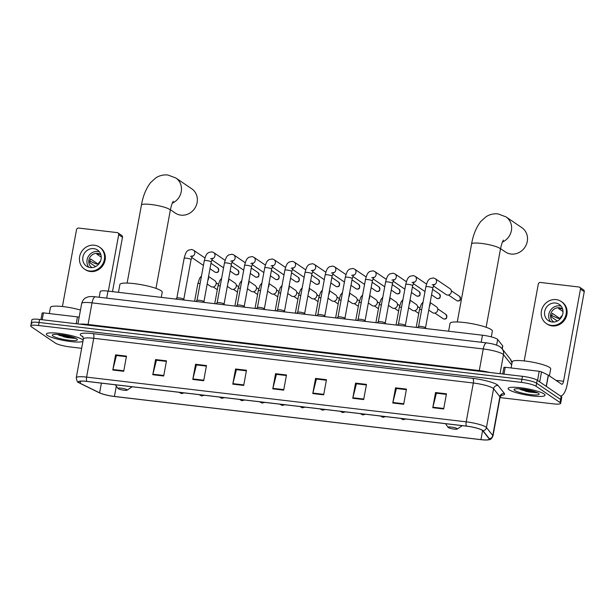 <?xml version="1.0" encoding="UTF-8"?>
<svg xmlns="http://www.w3.org/2000/svg" width="615" height="615" viewBox="0 0 615 615"><rect width="100%" height="100%" fill="white"/><g stroke="black" fill="none" stroke-linecap="round" stroke-linejoin="round"><path stroke-width="0.92" d="M99.176 297.253L100.222 291.548A11.731 1.976 10.4 0 1 107.979 291.095L482.475 335.213A11.731 1.976 10.4 0 1 497.658 339.503L502.616 345.753A11.731 1.976 10.4 0 1 502.755 346.16L502.247 348.943M525.095 391.117A15.644 2.637 -169.6 0 0 537.341 392.647A15.644 2.637 -169.6 0 1 525.095 391.117M63.322 336.713A15.644 2.637 -169.6 0 0 75.568 338.25A15.644 2.637 -169.6 0 1 63.322 336.713M500.018 397.59L552.9 403.817A11.731 1.976 -169.6 0 0 560.657 403.363L561.772 397.298A11.731 1.976 -169.6 0 0 561.134 396.46L537.172 380.17A11.731 1.976 -169.6 0 0 522.481 376.319L39.621 319.431A11.731 1.976 -169.6 0 0 31.865 319.885L31.303 322.921A11.731 1.976 -169.6 0 0 31.942 323.751M560.657 403.363A11.731 1.976 -169.6 0 0 560.019 402.533L536.065 386.243A11.731 1.976 -169.6 0 0 521.366 382.384L38.507 325.496L39.06 322.468A11.731 1.976 -169.6 0 0 31.303 322.921A11.731 1.976 -169.6 0 1 39.06 322.468L521.927 379.347L39.06 322.468L39.621 319.431M536.065 386.243L536.618 383.207A11.731 1.976 -169.6 0 0 521.927 379.347A11.731 1.976 -169.6 0 1 536.618 383.207L560.58 399.496L536.618 383.207L537.172 380.17M561.211 400.327A11.731 1.976 -169.6 0 0 560.58 399.496A11.731 1.976 -169.6 0 1 561.211 400.327M47.363 335.406A18.773 3.16 -169.6 0 0 66.112 340.894A18.773 3.16 -169.6 0 0 82.948 341.302A18.773 3.16 -169.6 0 1 66.112 340.894A18.773 3.16 -169.6 0 1 47.363 335.406A18.773 3.16 -169.6 0 1 46.348 334.068A18.773 3.16 -169.6 0 0 47.363 335.406M83.133 340.303A18.773 3.16 -169.6 0 0 82.272 339.518A18.773 3.16 -169.6 0 0 62.03 333.784A18.773 3.16 -169.6 0 0 46.348 334.068A18.773 3.16 -169.6 0 1 62.03 333.784A18.773 3.16 -169.6 0 1 82.272 339.518A18.773 3.16 -169.6 0 1 83.133 340.303M509.135 389.802A18.773 3.16 -169.6 0 0 529.377 395.53A18.773 3.16 -169.6 0 0 545.051 395.245A18.773 3.16 -169.6 0 0 544.044 393.915A18.773 3.16 -169.6 0 0 523.803 388.18A18.773 3.16 -169.6 0 0 508.128 388.472A18.773 3.16 -169.6 0 0 509.135 389.802A18.773 3.16 -169.6 0 0 529.377 395.53A18.773 3.16 -169.6 0 0 545.051 395.245A18.773 3.16 -169.6 0 0 544.044 393.915A18.773 3.16 -169.6 0 0 523.803 388.18A18.773 3.16 -169.6 0 0 508.128 388.472A18.773 3.16 -169.6 0 0 509.135 389.802M79.343 382.814A12.515 2.106 10.4 0 1 78.674 381.923A12.515 2.106 10.4 0 1 86.946 381.438L466.547 426.157A12.515 2.106 10.4 0 1 482.737 430.731L489.063 438.703A12.515 2.106 10.4 0 1 489.217 439.141A12.515 2.106 10.4 0 1 480.938 439.625L114.421 396.444A12.515 2.106 10.4 0 1 99.622 392.824L80.219 383.314A12.515 2.106 10.4 0 1 79.343 382.814M79.051 382.784A12.83 2.16 -169.6 0 0 79.95 383.291L99.353 392.808A12.83 2.16 -169.6 0 0 99.93 393.07A12.83 2.16 -169.6 0 0 114.521 396.514L481.038 439.687A12.83 2.16 -169.6 0 0 486.896 440.002A12.83 2.16 -169.6 0 0 489.371 438.749L483.044 430.777A12.83 2.16 -169.6 0 0 466.447 426.095L86.846 381.377A12.83 2.16 -169.6 0 0 79.051 382.784M443.676 408.99L446.459 393.823L435.551 392.539L432.768 407.707L443.676 408.99M435.551 392.539L436.558 393.223L446.352 394.376L436.404 393.208L432.875 407.191A3.129 1.099 96.7 0 0 432.768 407.707M403.678 404.278L406.461 389.111L395.553 387.827L392.77 402.994L403.678 404.278M395.553 387.827L396.56 388.511L406.361 389.672L396.406 388.496L392.877 402.479A3.129 1.099 96.7 0 0 392.77 402.994M363.68 399.566L366.463 384.398L355.555 383.114L352.772 398.282L363.68 399.566M355.555 383.114L356.562 383.806L366.363 384.959L356.408 383.783L352.887 397.767A3.129 1.099 96.7 0 0 352.772 398.282M323.682 394.853L326.465 379.693L315.557 378.402L312.774 393.569L323.682 394.853M315.557 378.402L316.571 379.094L326.365 380.247L316.418 379.071L312.889 393.054A3.129 1.099 96.7 0 0 312.774 393.569M123.707 371.299L126.49 356.131L115.582 354.847L112.799 370.015L123.707 371.299M115.582 354.847L116.589 355.532L126.383 356.685L116.435 355.516L112.906 369.5A3.129 1.099 96.7 0 0 112.799 370.015M163.698 376.011L166.481 360.844L155.572 359.56L152.789 374.727L163.698 376.011M155.572 359.56L156.587 360.244L166.381 361.397L156.433 360.229L152.904 374.212A3.129 1.099 96.7 0 0 152.789 374.727M203.696 380.723L206.479 365.556L195.57 364.272L192.787 379.44L203.696 380.723M195.57 364.272L196.577 364.956L206.379 366.11L196.423 364.941L192.902 378.917A3.129 1.099 96.7 0 0 192.787 379.44M243.694 385.436L246.477 370.268L235.568 368.985L232.785 384.152L243.694 385.436M235.568 368.985L236.575 369.669L246.377 370.822L236.421 369.653L232.893 383.629A3.129 1.099 96.7 0 0 232.785 384.152M283.692 390.148L286.475 374.981L275.566 373.697L272.783 388.857L283.692 390.148M275.566 373.697L276.573 374.381L286.367 375.534L276.419 374.358L272.891 388.342A3.129 1.099 96.7 0 0 272.783 388.857M38.507 325.496A11.731 1.976 -169.6 0 0 30.75 325.958A11.731 1.976 -169.6 0 0 31.38 326.788L55.342 343.078A11.731 1.976 -169.6 0 0 70.033 346.937L81.664 348.305M80.465 310.068A19.557 3.298 -169.6 0 0 60.923 306.378A19.557 3.298 -169.6 0 0 50.453 307.385L49.323 313.565M52.959 336.059A12.746 2.145 -169.6 0 0 67.765 340.103A12.746 2.145 -169.6 0 0 77.236 339.365A12.746 2.145 -169.6 0 0 76.667 338.857A12.746 2.145 -169.6 0 0 63.991 335.137A12.746 2.145 -169.6 0 0 52.529 334.829A12.746 2.145 -169.6 0 0 52.959 336.059M56.98 334.36L67.004 337.581L75.676 338.435M74.415 337.766L59.84 334.568M75.791 338.358L63.184 336.267L57.787 334.399M76.191 323.744L77.452 316.879L43.45 312.874L42.189 319.739M118.695 234.715A1.953 1.799 -55.8 0 0 117.972 232.885L121.755 235.46A1.953 1.799 124.2 0 1 122.477 237.29L118.695 234.715L108.34 291.141M112.499 291.633L122.477 237.29M117.972 232.885A1.953 1.799 -55.8 0 0 117.219 232.608L78.682 228.065A1.953 1.799 -55.8 0 0 76.514 229.749L62.423 306.524M42.181 313.012L43.45 312.874M77.452 316.879L79.15 317.217M93.741 248.629A9.779 9.002 -55.8 0 0 83.525 254.964A9.779 9.002 -55.8 0 0 86.507 266.195A9.779 9.002 -55.8 0 0 90.267 267.587A9.779 9.002 -55.8 0 0 100.483 261.252A9.779 9.002 -55.8 0 0 97.501 250.021A9.779 9.002 -55.8 0 0 93.741 248.629M99.361 251.758A9.779 9.002 -55.8 0 0 97.908 251.458A9.779 9.002 -55.8 0 0 88.299 256.555A9.779 9.002 -55.8 0 0 88.806 267.287M100.929 254.894L100.468 254.579A7.818 7.203 124.2 0 0 98.692 254.126A7.818 7.203 124.2 0 0 96.832 254.149L101.26 257.162M100.591 260.975A7.818 7.203 -55.8 0 0 98.177 264.127L90.605 258.984A7.818 7.203 124.2 0 0 89.913 262.774L95.556 266.61M100.875 254.695A7.818 7.203 -55.8 0 0 100.56 254.472A7.818 7.203 -55.8 0 0 97.554 253.357A7.818 7.203 -55.8 0 0 89.383 258.423A7.818 7.203 -55.8 0 0 91.766 267.41A7.818 7.203 -55.8 0 0 92.089 267.61M84.524 269.109L85.285 269.616A13.299 12.246 -55.8 0 0 90.397 271.515A13.299 12.246 -55.8 0 0 104.289 262.897A13.299 12.246 -55.8 0 0 100.237 247.622L99.476 247.115A13.299 12.246 -55.8 0 0 94.372 245.216A13.299 12.246 -55.8 0 0 80.473 253.834A13.299 12.246 -55.8 0 0 84.524 269.109A13.299 12.246 -55.8 0 0 89.636 271A13.299 12.246 -55.8 0 0 103.535 262.382A13.299 12.246 -55.8 0 0 99.476 247.115M89.575 260.991L95.94 263.866L98.177 264.127M170.401 209.753L175.244 213.051A14.668 13.507 -55.8 0 0 180.887 215.142A14.668 13.507 -55.8 0 0 196.208 205.641A14.668 13.507 -55.8 0 0 191.742 188.79L175.852 177.989A14.668 13.507 124.2 0 1 181.34 191.111A14.668 13.507 124.2 0 1 172.292 203.181M126.921 389.71A4.689 0.792 -169.6 0 0 121.47 388.219A4.689 0.792 -169.6 0 0 117.98 388.496A4.689 0.792 -169.6 0 0 118.188 388.68A4.689 0.792 -169.6 0 0 122.854 390.048A4.689 0.792 -169.6 0 0 127.082 390.164A4.689 0.792 -169.6 0 0 126.921 389.71M161.276 297.376L162.222 292.217A21.51 3.621 -169.6 0 0 161.061 290.695A21.51 3.621 -169.6 0 0 137.875 284.13A21.51 3.621 -169.6 0 0 119.91 284.453L118.464 292.333M500.556 248.652L505.399 251.942A14.668 13.507 -55.8 0 0 511.034 254.033A14.668 13.507 -55.8 0 0 526.363 244.532A14.668 13.507 -55.8 0 0 521.889 227.688L505.999 216.88A14.668 13.507 124.2 0 1 511.488 230.002A14.668 13.507 124.2 0 1 502.44 242.072M457.068 428.601A4.689 0.792 -169.6 0 0 451.618 427.118A4.689 0.792 -169.6 0 0 448.135 427.387A4.689 0.792 -169.6 0 0 448.343 427.571A4.689 0.792 -169.6 0 0 453.009 428.947A4.689 0.792 -169.6 0 0 457.229 429.055A4.689 0.792 -169.6 0 0 457.068 428.601M491.316 336.882L492.369 331.116A21.51 3.621 -169.6 0 0 491.216 329.586A21.51 3.621 -169.6 0 0 468.023 323.021A21.51 3.621 -169.6 0 0 450.057 323.344L448.612 331.224M183.777 299.336A3.521 0.592 -169.6 0 0 183.77 299.259A3.521 0.592 -169.6 0 0 183.593 299.09A3.521 0.592 -169.6 0 0 180.018 298.044A3.521 0.592 -169.6 0 0 176.897 297.998A3.521 0.592 -169.6 0 0 176.859 298.067M203.926 301.711A3.521 0.592 -169.6 0 0 203.911 301.634A3.521 0.592 -169.6 0 0 203.734 301.458A3.521 0.592 -169.6 0 0 200.159 300.42A3.521 0.592 -169.6 0 0 197.046 300.374A3.521 0.592 -169.6 0 0 197 300.443M224.068 304.087A3.521 0.592 -169.6 0 0 224.052 304.002A3.521 0.592 -169.6 0 0 223.875 303.833A3.521 0.592 -169.6 0 0 220.301 302.795A3.521 0.592 -169.6 0 0 217.187 302.741A3.521 0.592 -169.6 0 0 217.141 302.811M244.209 306.454A3.521 0.592 -169.6 0 0 244.193 306.378A3.521 0.592 -169.6 0 0 244.024 306.209A3.521 0.592 -169.6 0 0 240.45 305.171A3.521 0.592 -169.6 0 0 237.329 305.117A3.521 0.592 -169.6 0 0 237.29 305.186M264.358 308.83A3.521 0.592 -169.6 0 0 264.342 308.753A3.521 0.592 -169.6 0 0 264.166 308.576A3.521 0.592 -169.6 0 0 260.591 307.538A3.521 0.592 -169.6 0 0 257.47 307.492A3.521 0.592 -169.6 0 0 257.431 307.562M284.499 311.205A3.521 0.592 -169.6 0 0 284.484 311.121A3.521 0.592 -169.6 0 0 284.307 310.952A3.521 0.592 -169.6 0 0 280.732 309.914A3.521 0.592 -169.6 0 0 277.619 309.86A3.521 0.592 -169.6 0 0 277.573 309.929M304.64 313.573A3.521 0.592 -169.6 0 0 304.625 313.496A3.521 0.592 -169.6 0 0 304.456 313.327A3.521 0.592 -169.6 0 0 300.881 312.289A3.521 0.592 -169.6 0 0 297.76 312.236A3.521 0.592 -169.6 0 0 297.721 312.305M324.789 315.949A3.521 0.592 -169.6 0 0 324.774 315.872A3.521 0.592 -169.6 0 0 324.597 315.695A3.521 0.592 -169.6 0 0 321.022 314.657A3.521 0.592 -169.6 0 0 317.901 314.611A3.521 0.592 -169.6 0 0 317.863 314.68M344.93 318.324A3.521 0.592 -169.6 0 0 344.915 318.239A3.521 0.592 -169.6 0 0 344.738 318.07A3.521 0.592 -169.6 0 0 341.164 317.033A3.521 0.592 -169.6 0 0 338.05 316.979A3.521 0.592 -169.6 0 0 338.004 317.048M365.072 320.692A3.521 0.592 -169.6 0 0 365.056 320.615A3.521 0.592 -169.6 0 0 364.88 320.446A3.521 0.592 -169.6 0 0 361.312 319.408A3.521 0.592 -169.6 0 0 358.191 319.354A3.521 0.592 -169.6 0 0 358.145 319.423M385.213 323.067A3.521 0.592 -169.6 0 0 385.198 322.99A3.521 0.592 -169.6 0 0 385.028 322.821A3.521 0.592 -169.6 0 0 381.454 321.776A3.521 0.592 -169.6 0 0 378.333 321.73A3.521 0.592 -169.6 0 0 378.294 321.799M405.362 325.443A3.521 0.592 -169.6 0 0 405.346 325.358A3.521 0.592 -169.6 0 0 405.17 325.189A3.521 0.592 -169.6 0 0 401.595 324.151A3.521 0.592 -169.6 0 0 398.482 324.097A3.521 0.592 -169.6 0 0 398.435 324.167M432.191 284.86L434.075 284.414L432.799 288.074L425.511 327.78A3.521 0.592 -169.6 0 0 425.488 327.733A3.521 0.592 -169.6 0 0 425.311 327.564A3.521 0.592 -169.6 0 0 421.736 326.527A3.521 0.592 -169.6 0 0 418.623 326.473A3.521 0.592 -169.6 0 0 418.577 326.542M433.767 284.914A3.521 3.244 124.2 0 0 435.228 278.664L450.034 288.727A3.521 3.244 124.2 0 1 447.428 295.054A3.521 3.244 124.2 0 1 446.075 294.547L433.36 285.906M451.041 292.909L450.972 293.071A2.545 2.345 124.2 0 1 450.464 293.824L450.341 293.947M208.562 276.427L214.85 280.701A3.521 3.244 124.2 0 1 215.15 285.921A3.521 3.244 124.2 0 1 210.891 286.521L207.178 283.999M215.857 284.883L215.788 285.045A2.545 2.345 124.2 0 1 215.273 285.791L215.15 285.921M228.711 278.803L234.992 283.069A3.521 3.244 124.2 0 1 235.299 288.297A3.521 3.244 124.2 0 1 231.032 288.896L227.319 286.367M235.999 287.259L235.929 287.42A2.545 2.345 124.2 0 1 235.422 288.166L235.299 288.297M248.852 281.178L255.133 285.445A3.521 3.244 124.2 0 1 255.44 290.664A3.521 3.244 124.2 0 1 251.174 291.264L247.461 288.743M256.147 289.634L256.071 289.788A2.545 2.345 124.2 0 1 255.563 290.541L255.44 290.664M268.993 283.546L275.274 287.82A3.521 3.244 124.2 0 1 275.582 293.04A3.521 3.244 124.2 0 1 271.323 293.639L267.61 291.118M276.289 292.002L276.212 292.163A2.545 2.345 124.2 0 1 275.704 292.909L275.582 293.04M289.142 285.921L295.423 290.188A3.521 3.244 124.2 0 1 295.73 295.415A3.521 3.244 124.2 0 1 291.464 296.015L287.751 293.486M296.43 294.377L296.361 294.539A2.545 2.345 124.2 0 1 295.846 295.285L295.73 295.415M309.284 288.297L315.564 292.563A3.521 3.244 124.2 0 1 315.872 297.783A3.521 3.244 124.2 0 1 311.605 298.383L307.892 295.861M316.579 296.753L316.502 296.907A2.545 2.345 124.2 0 1 315.995 297.66L315.872 297.783M329.425 290.664L335.705 294.939A3.521 3.244 124.2 0 1 336.013 300.158A3.521 3.244 124.2 0 1 331.754 300.758L328.033 298.237M336.72 299.121L336.643 299.282A2.545 2.345 124.2 0 1 336.136 300.035L336.013 300.158M349.566 293.04L355.854 297.306A3.521 3.244 124.2 0 1 356.162 302.534A3.521 3.244 124.2 0 1 351.895 303.134L348.182 300.604M356.861 301.496L356.792 301.658A2.545 2.345 124.2 0 1 356.277 302.403L356.162 302.534M369.715 295.415L375.996 299.682A3.521 3.244 124.2 0 1 376.303 304.909A3.521 3.244 124.2 0 1 372.037 305.501L368.324 302.98M377.01 303.871L376.934 304.025A2.545 2.345 124.2 0 1 376.426 304.779L376.303 304.909M389.856 297.783L396.137 302.057A3.521 3.244 124.2 0 1 396.444 307.277A3.521 3.244 124.2 0 1 392.178 307.877L388.465 305.355M397.152 306.239L397.075 306.401A2.545 2.345 124.2 0 1 396.567 307.154L396.444 307.277M409.997 300.158L416.286 304.433A3.521 3.244 124.2 0 1 416.586 309.653A3.521 3.244 124.2 0 1 412.327 310.252L408.614 307.723M417.293 308.615L417.216 308.776A2.545 2.345 124.2 0 1 416.709 309.522L416.586 309.653M430.146 302.534L436.427 306.8A3.521 3.244 124.2 0 1 436.735 312.028A3.521 3.244 124.2 0 1 432.468 312.628L428.755 310.098M437.434 310.99L437.365 311.152A2.545 2.345 124.2 0 1 436.858 311.897L436.735 312.028M537.541 380.424L539.224 371.276L505.223 367.27L503.962 374.135M560.465 395.929L560.334 395.914A15.644 5.504 96.7 0 0 560.465 395.929A15.644 5.504 96.7 0 0 567.337 383.822L584.25 291.687L580.468 289.111L563.555 381.254A3.913 1.376 -83.3 0 1 561.841 384.283A3.913 1.376 -83.3 0 1 561.603 384.191L548.411 375.227L546.358 386.42M580.468 289.111A1.953 1.799 -55.8 0 0 579.745 287.282L583.535 289.857A1.953 1.799 124.2 0 1 584.25 291.687M579.745 287.282A1.953 1.799 -55.8 0 0 578.999 287.005L540.454 282.462A1.953 1.799 -55.8 0 0 538.286 284.145L524.195 360.92M503.954 367.416L505.223 367.27M539.224 371.276L541.531 371.837L548.411 375.227M555.514 303.026A9.779 9.002 -55.8 0 0 545.297 309.36A9.779 9.002 -55.8 0 0 548.28 320.592A9.779 9.002 -55.8 0 0 552.039 321.983A9.779 9.002 -55.8 0 0 562.256 315.649A9.779 9.002 -55.8 0 0 559.273 304.417A9.779 9.002 -55.8 0 0 555.514 303.026M561.134 306.155A9.779 9.002 -55.8 0 0 559.681 305.855A9.779 9.002 -55.8 0 0 550.071 310.952A9.779 9.002 -55.8 0 0 550.579 321.683M562.702 309.299L562.241 308.976A7.818 7.203 124.2 0 0 560.465 308.522A7.818 7.203 124.2 0 0 558.605 308.553L563.033 311.559M562.364 315.38A7.818 7.203 -55.8 0 0 559.95 318.524L552.378 313.381A7.818 7.203 124.2 0 0 551.686 317.171L557.328 321.007M562.648 309.091A7.818 7.203 -55.8 0 0 562.333 308.868A7.818 7.203 -55.8 0 0 559.335 307.754A7.818 7.203 -55.8 0 0 551.155 312.82A7.818 7.203 -55.8 0 0 553.538 321.806A7.818 7.203 -55.8 0 0 553.861 322.014M546.305 323.505L547.058 324.02A13.299 12.246 -55.8 0 0 552.17 325.912A13.299 12.246 -55.8 0 0 566.061 317.294A13.299 12.246 -55.8 0 0 562.01 302.026L561.257 301.511A13.299 12.246 -55.8 0 0 556.145 299.613A13.299 12.246 -55.8 0 0 542.245 308.23A13.299 12.246 -55.8 0 0 546.305 323.505A13.299 12.246 -55.8 0 0 551.409 325.397A13.299 12.246 -55.8 0 0 565.308 316.786A13.299 12.246 -55.8 0 0 561.257 301.511M551.348 315.387L557.713 318.263L559.95 318.524M549.403 375.896L550.694 368.846A19.557 3.298 -169.6 0 0 549.641 367.455A19.557 3.298 -169.6 0 0 528.554 361.489A19.557 3.298 -169.6 0 0 512.226 361.789L511.096 367.962M514.74 390.464A12.746 2.145 -169.6 0 0 529.538 394.507A12.746 2.145 -169.6 0 0 539.009 393.761A12.746 2.145 -169.6 0 0 538.44 393.254A12.746 2.145 -169.6 0 0 525.764 389.533A12.746 2.145 -169.6 0 0 514.301 389.226A12.746 2.145 -169.6 0 0 514.74 390.464M518.752 388.757L528.777 391.978L537.449 392.831M536.188 392.162L521.612 388.964M537.572 392.754L524.956 390.663L519.56 388.795M106.687 298.137L107.979 291.095M502.071 348.72L502.616 345.753M496.62 345.13L497.658 339.503M481.184 342.255L482.475 335.213M511.649 364.941L503.501 354.663A15.644 2.637 -169.6 0 0 502.839 354.094A15.644 2.637 -169.6 0 0 483.252 348.951L92.019 302.864A15.644 2.637 -169.6 0 0 81.68 303.472C83.148 298.467 86.269 297.614 85.885 297.752L87.791 296.999C89.306 296.484 91.858 296.422 95.456 296.814L486.688 342.901A7.818 2.752 -83.3 0 0 483.252 348.951L479.285 370.568A15.644 2.637 10.4 0 1 489.801 372.467M87.891 325.12A1.953 0.684 96.7 0 0 88.053 324.474L92.019 302.864A7.818 2.752 -83.3 0 1 95.456 296.814M500.01 373.666L503.501 354.663A7.818 7.572 -38.4 0 0 502.024 348.667L510.335 359.145L512.018 362.919M79.896 324.174A15.644 2.637 10.4 0 1 88.053 324.474L479.285 370.568A1.953 0.684 96.7 0 1 479.123 371.206M522.481 376.319L521.366 382.384M561.134 396.46L560.019 402.533M511.926 363.434A7.818 7.572 -38.4 0 0 510.335 359.145M83.056 336.751L82.664 336.559A19.557 3.298 10.4 0 1 93.165 333.638L472.766 378.356A3.913 1.376 -83.3 0 1 473.327 383.007L93.734 338.288A15.644 2.637 -169.6 0 0 83.386 338.896L82.679 336.259M472.766 378.356A19.557 3.298 10.4 0 1 497.251 384.79A19.557 3.298 10.4 0 1 498.073 385.497L504.392 393.469A19.557 3.298 10.4 0 1 501.163 395.345M492.923 388.15A15.644 2.637 -169.6 0 0 473.327 383.007L466.201 421.836A15.644 2.637 10.4 0 1 486.45 427.548L492.769 435.52A15.644 2.637 10.4 0 1 492.961 436.066L500.087 397.236A15.644 2.637 -169.6 0 0 499.895 396.69L493.576 388.718A15.644 2.637 -169.6 0 0 492.923 388.15M489.371 438.749A3.913 3.782 -38.4 0 0 492.769 435.52L499.895 396.69A3.913 3.782 141.6 0 1 504.392 393.469M483.044 430.777A3.913 3.782 -38.4 0 0 486.45 427.548L493.576 388.718A3.913 3.782 141.6 0 1 498.073 385.497M466.447 426.095A3.913 1.376 -83.3 0 1 466.201 421.836L86.607 377.118A3.913 1.376 96.7 0 0 86.846 381.377M99.93 393.07L78.543 382.492C77.628 382.699 76.867 381.108 76.26 377.718A15.644 2.637 10.4 0 1 86.607 377.118L93.734 338.288A3.913 1.376 -83.3 0 0 93.165 333.638M480.938 439.625L482.598 430.577M80.219 383.314L80.611 381.185M99.622 392.824L101.406 383.145M114.421 396.444L116.312 386.143M283.784 389.626L272.891 388.342M243.786 384.913L232.893 383.629M203.788 380.201L192.902 378.917M163.798 375.488L152.904 374.212M123.799 370.784L112.906 369.5M323.782 394.338L312.889 393.054M363.773 399.05L352.887 397.767M403.771 403.763L392.877 402.479M443.769 408.475L432.875 407.191M59.109 335.36A15.644 2.637 -169.6 0 0 74.584 337.827M64.421 336.997A16.036 2.698 -169.6 0 0 75.76 338.342M127.121 283.085L141.435 205.079A14.668 2.468 10.4 0 1 151.129 204.511A14.668 2.468 10.4 0 1 169.494 209.331A14.668 2.468 10.4 0 1 170.286 210.376C172.008 202.343 172.777 202.397 173.269 201.236M457.268 321.976L471.59 243.971A14.668 2.468 10.4 0 1 481.284 243.402A14.668 2.468 10.4 0 1 499.649 248.222A14.668 2.468 10.4 0 1 500.433 249.267C502.163 241.234 502.932 241.295 503.416 240.127M215.896 272.437A2.545 2.345 124.2 0 1 214.919 272.068L216.05 272.491A2.545 0.892 -83.3 0 1 215.896 272.437A2.545 2.345 124.2 0 0 217.772 267.863L210.983 263.251M190.465 256.378L192.357 255.932L191.073 259.599A3.521 0.592 -169.6 0 0 190.881 259.353A3.521 0.592 -169.6 0 0 186.683 258.223A3.521 0.592 -169.6 0 0 184.146 258.331C185.984 251.043 187.083 251.42 188.305 250.197L191.757 249.459L193.502 250.19A3.521 3.244 124.2 0 1 192.049 256.44M236.037 274.805A2.545 2.345 124.2 0 1 235.061 274.444L236.191 274.867A2.545 0.892 -83.3 0 1 236.037 274.805A2.545 2.345 124.2 0 0 237.92 270.239L231.125 265.626M210.614 258.754L212.498 258.308L211.214 261.975A3.521 0.592 -169.6 0 0 211.03 261.721A3.521 0.592 -169.6 0 0 206.825 260.591A3.521 0.592 -169.6 0 0 204.295 260.706C206.125 253.411 207.224 253.795 208.447 252.573L211.906 251.835L213.651 252.557A3.521 3.244 124.2 0 1 212.19 258.807M256.178 277.18A2.545 2.345 124.2 0 1 255.202 276.819L256.332 277.242A2.545 0.892 -83.3 0 1 256.178 277.18A2.545 2.345 124.2 0 0 258.062 272.614L251.274 267.994M230.756 261.129L232.639 260.683L231.363 264.35A3.521 0.592 -169.6 0 0 231.171 264.096A3.521 0.592 -169.6 0 0 226.973 262.966A3.521 0.592 -169.6 0 0 224.437 263.074C226.266 255.786 227.373 256.163 228.588 254.941L232.047 254.21L233.792 254.933A3.521 3.244 124.2 0 1 232.332 261.183M276.32 279.556A2.545 2.345 124.2 0 1 275.343 279.187L276.481 279.61A2.545 0.892 -83.3 0 1 276.32 279.556A2.545 2.345 124.2 0 0 278.203 274.99L271.415 270.369M250.897 263.504L252.788 263.051L251.504 266.718A3.521 0.592 -169.6 0 0 251.312 266.472A3.521 0.592 -169.6 0 0 247.115 265.342A3.521 0.592 -169.6 0 0 244.578 265.449C246.415 258.162 247.514 258.538 248.737 257.316L252.188 256.578L253.934 257.308A3.521 3.244 124.2 0 1 252.473 263.558M296.468 281.924A2.545 2.345 124.2 0 1 295.492 281.562L296.622 281.985A2.545 0.892 -83.3 0 1 296.468 281.924A2.545 2.345 124.2 0 0 298.352 277.357L291.556 272.745M271.046 265.872L272.929 265.426L271.646 269.093A3.521 0.592 -169.6 0 0 271.461 268.84A3.521 0.592 -169.6 0 0 267.256 267.71A3.521 0.592 -169.6 0 0 264.727 267.825C266.556 260.529 267.656 260.914 268.878 259.691L272.33 258.953L274.082 259.676A3.521 3.244 124.2 0 1 272.622 265.934M316.61 284.299A2.545 2.345 124.2 0 1 315.633 283.938L316.763 284.361A2.545 0.892 -83.3 0 1 316.61 284.299A2.545 2.345 124.2 0 0 318.493 279.733L311.697 275.113M291.187 268.248L293.071 267.802L291.794 271.469A3.521 0.592 -169.6 0 0 291.602 271.215A3.521 0.592 -169.6 0 0 287.405 270.085A3.521 0.592 -169.6 0 0 284.868 270.193C286.698 262.905 287.805 263.282 289.019 262.059L292.479 261.329L294.224 262.052A3.521 3.244 124.2 0 1 292.763 268.301M336.751 286.675A2.545 2.345 124.2 0 1 335.775 286.306L336.912 286.728A2.545 0.892 -83.3 0 1 336.751 286.675A2.545 2.345 124.2 0 0 338.634 282.108L331.846 277.488M311.328 270.623L313.212 270.177L311.936 273.836A3.521 0.592 -169.6 0 0 311.743 273.59A3.521 0.592 -169.6 0 0 307.546 272.46A3.521 0.592 -169.6 0 0 305.009 272.568C306.839 265.28 307.946 265.657 309.168 264.435L312.62 263.697L314.365 264.427A3.521 3.244 124.2 0 1 312.904 270.677M356.9 289.042A2.545 2.345 124.2 0 1 355.924 288.681L357.054 289.104A2.545 0.892 -83.3 0 1 356.9 289.042A2.545 2.345 124.2 0 0 358.776 284.476L351.988 279.863M331.47 272.991L333.361 272.545L332.077 276.212A3.521 0.592 -169.6 0 0 331.892 275.958A3.521 0.592 -169.6 0 0 327.687 274.828A3.521 0.592 -169.6 0 0 325.158 274.943C326.988 267.648 328.087 268.032 329.309 266.81L332.761 266.072L334.506 266.795A3.521 3.244 124.2 0 1 333.053 273.052M377.041 291.418A2.545 2.345 124.2 0 1 376.065 291.056L377.195 291.479A2.545 0.892 -83.3 0 1 377.041 291.418A2.545 2.345 124.2 0 0 378.925 286.851L372.129 282.231M351.619 275.366L353.502 274.92L352.226 278.587A3.521 0.592 -169.6 0 0 352.034 278.334A3.521 0.592 -169.6 0 0 347.836 277.204A3.521 0.592 -169.6 0 0 345.299 277.311C347.129 270.023 348.236 270.4 349.451 269.186L352.91 268.447L354.655 269.17A3.521 3.244 124.2 0 1 353.195 275.42M397.182 293.793A2.545 2.345 124.2 0 1 396.206 293.432L397.336 293.847A2.545 0.892 -83.3 0 1 397.182 293.793A2.545 2.345 124.2 0 0 399.066 289.227L392.278 284.607M371.76 277.742L373.643 277.296L372.367 280.955A3.521 0.592 -169.6 0 0 372.175 280.709A3.521 0.592 -169.6 0 0 367.978 279.579A3.521 0.592 -169.6 0 0 365.441 279.687C367.27 272.399 368.377 272.776 369.6 271.553L373.051 270.815L374.796 271.546A3.521 3.244 124.2 0 1 373.336 277.796M417.331 296.161A2.545 2.345 124.2 0 1 416.355 295.8L417.485 296.222A2.545 0.892 -83.3 0 1 417.331 296.161A2.545 2.345 124.2 0 0 419.207 291.595L412.419 286.982M391.901 280.109L393.792 279.664L392.508 283.331A3.521 0.592 -169.6 0 0 392.316 283.085A3.521 0.592 -169.6 0 0 388.119 281.947A3.521 0.592 -169.6 0 0 385.582 282.062C387.419 274.767 388.519 275.151 389.741 273.929L393.193 273.191L394.938 273.913A3.521 3.244 124.2 0 1 393.485 280.171M437.473 298.536A2.545 2.345 124.2 0 1 436.496 298.175L437.626 298.598A2.545 0.892 -83.3 0 1 437.473 298.536A2.545 2.345 124.2 0 0 439.356 293.97L432.56 289.35M412.05 282.485L413.933 282.039L412.65 285.706A3.521 0.592 -169.6 0 0 412.465 285.452A3.521 0.592 -169.6 0 0 408.26 284.322A3.521 0.592 -169.6 0 0 405.731 284.43C407.56 277.142 408.66 277.519 409.882 276.304L413.341 275.566L415.087 276.289A3.521 3.244 124.2 0 1 413.626 282.539M457.614 300.912A2.545 2.345 124.2 0 1 456.638 300.55L457.768 300.973A2.545 0.892 -83.3 0 1 457.614 300.912A2.545 2.345 124.2 0 0 459.497 296.345L451.341 290.795M432.799 288.074A3.521 0.592 -169.6 0 0 432.606 287.828A3.521 0.592 -169.6 0 0 428.409 286.698A3.521 0.592 -169.6 0 0 425.872 286.805C427.702 279.518 428.809 279.894 430.023 278.672L433.483 277.934L435.228 278.664M180.718 392.485A3.913 1.376 96.7 0 0 181.271 393.485A3.913 1.376 -83.3 0 0 181.51 393.577L179.042 392.293M200.106 283.507A3.521 0.592 -169.6 0 0 197.853 283.646L199.644 278.234L201.505 275.881M208.424 277.196A3.521 3.244 124.2 0 1 207.855 280.317M200.859 394.861A3.913 1.376 96.7 0 0 201.413 395.86A3.913 1.376 -83.3 0 0 201.651 395.952L199.183 394.661M220.255 285.875A3.521 0.592 -169.6 0 0 217.994 286.021L219.786 280.609L221.654 278.257M228.565 279.571A3.521 3.244 124.2 0 1 227.996 282.692M221 397.236A3.913 1.376 96.7 0 0 221.554 398.228A3.913 1.376 -83.3 0 0 221.792 398.32L219.332 397.036M240.396 288.25A3.521 0.592 -169.6 0 0 238.136 288.397L239.935 282.985L241.795 280.632M248.714 281.947A3.521 3.244 124.2 0 1 248.137 285.06M241.149 399.604A3.913 1.376 96.7 0 0 241.703 400.603A3.913 1.376 -83.3 0 0 241.941 400.696L239.473 399.412M260.537 290.626A3.521 0.592 -169.6 0 0 258.277 290.764L260.076 285.352L261.936 283M268.855 284.315A3.521 3.244 124.2 0 1 268.278 287.436M261.29 401.979A3.913 1.376 96.7 0 0 261.844 402.979A3.913 1.376 -83.3 0 0 262.082 403.071L259.615 401.779M280.686 292.994A3.521 0.592 -169.6 0 0 278.426 293.14L280.217 287.728L282.085 285.375M288.996 286.69A3.521 3.244 124.2 0 1 288.427 289.811M281.432 404.355A3.913 1.376 96.7 0 0 281.985 405.346A3.913 1.376 -83.3 0 0 282.224 405.439L279.764 404.155M300.827 295.369A3.521 0.592 -169.6 0 0 298.567 295.515L300.358 290.103L302.226 287.751M309.137 289.065A3.521 3.244 124.2 0 1 308.569 292.179M301.581 406.723A3.913 1.376 96.7 0 0 302.134 407.722A3.913 1.376 -83.3 0 0 302.372 407.814L299.905 406.53M320.969 297.745A3.521 0.592 -169.6 0 0 318.708 297.883L320.507 292.471L322.368 290.119M329.286 291.441A3.521 3.244 124.2 0 1 328.71 294.554M321.722 409.098A3.913 1.376 96.7 0 0 322.275 410.097A3.913 1.376 -83.3 0 0 322.514 410.19L320.046 408.906M341.11 300.112A3.521 0.592 -169.6 0 0 338.857 300.258L340.649 294.846L342.509 292.494M349.428 293.809A3.521 3.244 124.2 0 1 348.859 296.93M341.863 411.473A3.913 1.376 96.7 0 0 342.417 412.465A3.913 1.376 -83.3 0 0 342.655 412.557L340.195 411.274M361.259 302.488A3.521 0.592 -169.6 0 0 358.999 302.634L360.79 297.222L362.658 294.869M369.569 296.184A3.521 3.244 124.2 0 1 369 299.297M362.004 413.849A3.913 1.376 96.7 0 0 362.558 414.841A3.913 1.376 -83.3 0 0 362.796 414.933L360.336 413.649M381.4 304.863A3.521 0.592 -169.6 0 0 379.14 305.002L380.939 299.59L382.799 297.237M389.718 298.559A3.521 3.244 124.2 0 1 389.141 301.673M382.153 416.217A3.913 1.376 96.7 0 0 382.707 417.216A3.913 1.376 -83.3 0 0 382.945 417.308L380.477 416.024M401.541 307.231A3.521 0.592 -169.6 0 0 399.289 307.377L401.08 301.965L402.94 299.613M409.859 300.927A3.521 3.244 124.2 0 1 409.29 304.048M444.007 318.985A2.545 2.345 124.2 0 1 443.031 318.624L444.161 319.047A2.545 0.892 -83.3 0 1 444.007 318.985A2.545 2.345 124.2 0 0 445.89 314.419L437.734 308.868M402.295 418.592A3.913 1.376 96.7 0 0 402.848 419.584A3.913 1.376 -83.3 0 0 403.086 419.676L400.619 418.392M421.69 309.606A3.521 0.592 -169.6 0 0 419.43 309.752L421.221 304.34L423.089 301.988M430 303.303A3.521 3.244 124.2 0 1 429.431 306.416M563.555 381.254L555.968 380.362M546.22 386.328L548.273 375.142M541.531 371.837L539.693 381.884M520.89 389.756A15.644 2.637 -169.6 0 0 536.357 392.232M526.202 391.394A16.036 2.698 -169.6 0 0 537.541 392.739M486.688 342.901C492.7 343.693 497.128 344.984 499.972 346.768L502.024 348.667M81.68 303.472L77.921 323.944M486.896 440.002C489.325 439.356 490.693 440.794 492.961 436.066M30.75 325.958L31.303 322.921M76.26 377.718L83.386 338.896M500.087 397.236L501.686 395.022M42.158 312.943L40.936 319.592M141.435 205.079C142.995 195.977 146.07 188.467 150.667 182.532L155.756 177.943C159.385 175.552 163.436 174.575 167.887 174.998L175.852 177.989M117.98 388.496L115.343 384.79M127.082 390.164L132.156 386.766M155.972 288.374L170.286 210.376M471.59 243.971C473.143 234.876 476.225 227.358 480.822 221.423L485.904 216.841C489.54 214.451 493.584 213.467 498.042 213.889L505.999 216.88M448.135 427.387L445.498 423.681M457.229 429.055L462.311 425.665M486.119 327.272L500.433 249.267M176.866 298.029L184.146 258.331M176.897 297.998L175.706 299.075M193.502 250.19L204.964 257.977M183.785 299.297L191.073 259.599M183.77 299.259L184.185 300.074M191.634 257.424L203.427 265.442M214.919 272.068L209.976 268.717M217.772 267.863C219.294 271.061 218.717 272.606 216.05 272.491M197.008 300.404L204.295 260.706M197.046 300.374L195.847 301.45M213.651 252.557L225.113 260.353M203.934 301.673L211.214 261.975M203.911 301.634L204.326 302.449M211.775 259.799L223.568 267.817M235.061 274.444L230.125 271.092M237.92 270.239C239.443 273.437 238.866 274.974 236.191 274.867M217.149 302.772L224.437 263.074M217.187 302.741L215.988 303.825M233.792 254.933L245.254 262.72M224.075 304.048L231.363 264.35M224.052 304.002L224.475 304.825M231.924 262.175L243.709 270.185M255.202 276.819L250.267 273.46M258.062 272.614C259.584 275.812 259.007 277.35 256.332 277.242M237.298 305.148L244.578 265.449M237.329 305.117L236.137 306.193M253.934 257.308L265.396 265.096M244.217 306.416L251.504 266.718M244.193 306.378L244.616 307.193M252.065 264.542L263.858 272.56M275.343 279.187L270.408 275.835M278.203 274.99C279.725 278.18 279.149 279.725 276.481 279.61M257.439 307.523L264.727 267.825M257.47 307.492L256.278 308.569M274.082 259.676L285.537 267.471M264.365 308.792L271.646 269.093M264.342 308.753L264.757 309.568M272.207 266.918L283.999 274.936M295.492 281.562L290.557 278.211M298.352 277.357C299.866 280.555 299.297 282.093 296.622 281.985M277.58 309.891L284.868 270.193M277.619 309.86L276.419 310.944M294.224 262.052L305.686 269.839M284.507 311.167L291.794 271.469M284.484 311.121L284.899 311.943M292.356 269.293L304.141 277.304M315.633 283.938L310.698 280.578M318.493 279.733C320.015 282.931 319.439 284.468 316.763 284.361M297.721 312.266L305.009 272.568M297.76 312.236L296.568 313.312M314.365 264.427L325.827 272.214M304.648 313.535L311.936 273.836M304.625 313.496L305.048 314.311M312.497 271.661L324.282 279.679M335.775 286.306L330.839 282.954M338.634 282.108C340.157 285.299 339.58 286.844 336.912 286.728M317.87 314.642L325.158 274.943M317.901 314.611L316.71 315.687M334.506 266.795L345.968 274.59M324.789 315.91L332.077 276.212M324.774 315.872L325.189 316.687M332.638 274.036L344.431 282.054M355.924 288.681L350.988 285.329M358.776 284.476C360.298 287.674 359.729 289.219 357.054 289.104M338.012 317.009L345.299 277.311M338.05 316.979L336.851 318.063M354.655 269.17L366.117 276.958M344.938 318.286L352.226 278.587M344.915 318.239L345.33 319.062M352.779 276.412L364.572 284.422M376.065 291.056L371.129 287.697M378.925 286.851C380.447 290.049 379.87 291.587 377.195 291.479M358.153 319.385L365.441 279.687M358.191 319.354L357 320.43M374.796 271.546L386.258 279.333M365.079 320.653L372.367 280.955M365.056 320.615L365.479 321.43M372.928 278.779L384.713 286.798M396.206 293.432L391.271 290.072M399.066 289.227C400.588 292.417 400.011 293.962 397.336 293.847M378.302 321.76L385.582 282.062M378.333 321.73L377.141 322.806M394.938 273.913L406.4 281.708M385.221 323.029L392.508 283.331M385.198 322.99L385.62 323.805M393.07 281.155L404.862 289.173M416.355 295.8L411.412 292.448M419.207 291.595C420.729 294.793 420.153 296.338 417.485 296.222M398.443 324.136L405.731 284.43M398.482 324.097L397.282 325.181M415.087 276.289L426.541 284.076M405.37 325.404L412.65 285.706M405.346 325.358L405.762 326.181M413.211 283.53L425.003 291.541M436.496 298.175L431.561 294.816M439.356 293.97C440.878 297.168 440.302 298.706 437.626 298.598M418.584 326.504L425.872 286.805M418.623 326.473L417.424 327.549M425.488 327.733L425.911 328.548M456.638 300.55L448.481 295M459.497 296.345C461.019 299.536 460.443 301.081 457.768 300.973M194.609 301.304L197.853 283.646M218.379 284.284L216.149 282.769M217.318 289.711L213.29 286.974M184.2 392.9L181.51 393.577M214.75 303.679L217.994 286.021M238.52 286.659L236.298 285.145M237.459 292.079L233.439 289.342M204.349 395.276L201.651 395.952M234.899 306.047L238.136 288.397M258.669 289.027L256.44 287.512M257.6 294.454L253.58 291.718M224.49 397.644L221.792 398.32M255.041 308.423L258.277 290.764M278.81 291.402L276.581 289.888M277.749 296.83L273.721 294.093M244.632 400.019L241.941 400.696M275.182 310.798L278.426 293.14M298.952 293.778L296.722 292.263M297.891 299.197L293.87 296.468M264.781 402.395L262.082 403.071M295.331 313.166L298.567 295.515M319.1 296.146L316.871 294.631M318.032 301.573L314.011 298.836M284.922 404.762L282.224 405.439M315.472 315.541L318.708 297.883M339.242 298.521L337.012 297.007M338.181 303.948L334.153 301.212M305.063 407.138L302.372 407.814M335.613 317.917L338.857 300.258M359.383 300.896L357.154 299.382M358.322 306.316L354.302 303.587M325.212 409.513L322.514 410.19M355.754 320.284L358.999 302.634M379.524 303.264L377.303 301.75M378.463 308.692L374.443 305.955M345.353 411.881L342.655 412.557M375.903 322.66L379.14 305.002M399.673 305.64L397.444 304.125M398.605 311.067L394.584 308.33M365.495 414.256L362.796 414.933M396.045 325.035L399.289 307.377M419.814 308.015L417.585 306.501M418.754 313.435L414.725 310.706M385.636 416.632L382.945 417.308M416.186 327.403L419.43 309.752M443.031 318.624L434.874 313.073M445.89 314.419C447.413 317.617 446.836 319.154 444.161 319.047M405.785 419L403.086 419.676M503.931 367.347L502.716 373.989"/></g></svg>
